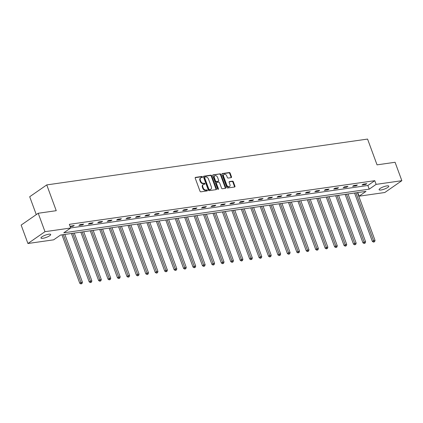 <?xml version="1.0" encoding="UTF-8"?>
<svg xmlns="http://www.w3.org/2000/svg" width="423" height="423" viewBox="0 0 423 423"><rect width="100%" height="100%" fill="white"/><g stroke="black" fill="none" stroke-linecap="round" stroke-linejoin="round"><path stroke-width="0.63" d="M202.453 176.909A0.555 0.397 55.3 0 0 201.856 176.46L195.542 177.364A0.793 0.571 55.3 0 0 195.215 178.168L200.005 191.185A0.793 0.571 55.3 0 0 200.862 191.825L207.175 190.921A0.555 0.397 55.3 0 0 206.799 189.911L205.985 190.027A2.538 1.824 55.3 0 1 203.23 187.981L202.834 186.897A2.538 1.824 55.3 0 1 203.289 184.544A2.538 1.824 55.3 0 1 203.881 184.312L204.7 184.195A0.555 0.397 55.3 0 0 204.325 183.185L203.511 183.302A2.538 1.824 55.3 0 1 200.761 181.261L200.359 180.177A2.538 1.824 55.3 0 1 200.814 177.819A2.538 1.824 55.3 0 1 201.411 177.591L202.226 177.475A0.555 0.397 55.3 0 0 202.453 176.909M202.03 177.501A0.555 0.397 55.3 0 0 201.39 176.782L195.188 177.665M206.979 190.947A0.555 0.397 55.3 0 0 206.339 190.228L205.525 190.345L205.985 190.027M204.505 184.227A0.555 0.397 55.3 0 0 203.865 183.503L203.051 183.619L203.511 183.302M380.991 189.99A5.166 1.216 -20.2 0 1 379.093 189.726A5.166 1.216 -20.2 0 1 381.594 187.622A5.166 1.216 -20.2 0 1 386.892 185.898A5.166 1.216 -20.2 0 1 388.79 186.157A5.166 1.216 -20.2 0 1 386.289 188.267A5.166 1.216 -20.2 0 1 380.991 189.99M42.882 238.297A5.166 1.216 -20.2 0 1 40.983 238.038A5.166 1.216 -20.2 0 1 43.49 235.934A5.166 1.216 -20.2 0 1 48.788 234.21A5.166 1.216 -20.2 0 1 50.686 234.469A5.166 1.216 -20.2 0 1 48.18 236.579A5.166 1.216 -20.2 0 1 42.882 238.297M231.18 177.634A0.793 0.571 55.3 0 0 231.508 176.825L230.165 173.176A0.793 0.571 55.3 0 0 229.308 172.536L222.297 173.541A0.793 0.571 55.3 0 0 221.969 174.345L226.76 187.363A0.793 0.571 55.3 0 0 227.622 187.997L234.628 186.998A0.793 0.571 55.3 0 0 234.955 186.189L233.332 181.779A0.793 0.571 55.3 0 0 232.47 181.139L229.472 181.573A0.793 0.571 55.3 0 0 229.144 182.376L229.948 184.565A2.12 1.523 55.3 0 1 229.567 186.538A2.12 1.523 55.3 0 1 226.77 185.02L223.619 176.449A2.12 1.523 55.3 0 1 224 174.482A2.12 1.523 55.3 0 1 226.797 176L227.325 177.427A0.793 0.571 55.3 0 0 228.182 178.062L231.18 177.634M27.923 243.505L21.15 225.089L38.213 213.266L56.243 210.691L46.757 184.909L367.561 139.072L377.046 164.854L395.077 162.279L401.85 180.69L384.787 192.513L359.074 196.187L365.99 191.397L60.558 235.04L53.642 239.83L27.923 243.505L44.986 231.682L70.699 228.008L63.783 232.803L369.221 189.16L376.137 184.365L401.85 180.69M38.213 213.266L44.986 231.682M70.678 227.939L367.862 185.475L374.778 180.684L69.346 224.327L70.699 228.008M374.778 180.684L376.137 184.365M211.696 175.815A0.793 0.571 55.3 0 0 210.834 175.175L203.828 176.18A0.793 0.571 55.3 0 0 203.5 176.988L208.29 190.001A0.793 0.571 55.3 0 0 209.147 190.641L216.158 189.636A0.793 0.571 55.3 0 0 216.486 188.827L211.696 175.815L211.236 176.132A0.793 0.571 55.3 0 0 210.374 175.497L203.474 176.481M213.065 174.858L220.071 173.858A0.793 0.571 55.3 0 1 220.933 174.493L225.718 187.511A0.793 0.571 55.3 0 1 225.39 188.32L222.392 188.748A0.793 0.571 55.3 0 1 221.53 188.108L219.59 182.831A0.793 0.571 55.3 0 0 218.733 182.191L216.74 182.477A0.793 0.571 55.3 0 0 216.412 183.286L218.437 188.78A0.555 0.397 55.3 0 1 217.602 188.896L212.737 175.667A0.793 0.571 55.3 0 1 213.065 174.858L212.748 175.08M46.757 184.909L29.695 196.732L36.272 214.609M70.213 226.675L73.079 226.268L74.231 225.47L70.086 226.342M78.889 225.438L82.517 224.92L83.669 224.116L80.042 224.639L78.889 225.438M88.328 224.09L91.955 223.566L93.108 222.768L89.48 223.286L88.328 224.09M97.766 222.736L101.398 222.218L102.551 221.419L98.919 221.938L97.766 222.736M107.204 221.388L110.837 220.869L111.989 220.071L108.357 220.589L107.204 221.388M116.642 220.039L120.275 219.521L121.427 218.723L117.795 219.241L116.642 220.039M126.08 218.691L129.713 218.173L130.866 217.374L127.233 217.893L126.08 218.691M135.524 217.343L139.151 216.825L140.304 216.026L136.677 216.544L135.524 217.343M144.962 215.994L148.589 215.476L149.742 214.678L146.115 215.196L144.962 215.994M154.4 214.646L158.028 214.128L159.18 213.329L155.553 213.848L154.4 214.646M163.838 213.298L167.471 212.78L168.624 211.981L164.991 212.499L163.838 213.298M173.277 211.949L176.909 211.431L178.062 210.633L174.429 211.151L173.277 211.949M182.715 210.601L186.347 210.083L187.5 209.285L183.868 209.803L182.715 210.601M192.153 209.253L195.786 208.735L196.938 207.936L193.306 208.454L192.153 209.253M201.591 207.905L205.224 207.386L206.376 206.583L202.744 207.106L201.591 207.905M211.035 206.556L214.662 206.033L215.815 205.234L212.187 205.752L211.035 206.556M220.473 205.203L224.1 204.684L225.253 203.886L221.626 204.404L220.473 205.203M229.911 203.854L233.538 203.336L234.691 202.538L231.064 203.056L229.911 203.854M239.349 202.506L242.982 201.988L244.134 201.189L240.502 201.708L239.349 202.506M248.787 201.158L252.42 200.639L253.573 199.841L249.94 200.359L248.787 201.158M258.226 199.809L261.858 199.291L263.011 198.493L259.378 199.011L258.226 199.809M267.664 198.461L271.296 197.943L272.449 197.144L268.817 197.663L267.664 198.461M277.107 197.113L280.735 196.595L281.887 195.796L278.26 196.314L277.107 197.113M286.545 195.764L290.173 195.246L291.325 194.448L287.698 194.966L286.545 195.764M295.984 194.416L299.611 193.898L300.764 193.1L297.136 193.618L295.984 194.416M305.422 193.068L309.054 192.55L310.207 191.751L306.575 192.269L305.422 193.068M314.86 191.719L318.493 191.201L319.645 190.403L316.013 190.921L314.86 191.719M324.298 190.371L327.931 189.853L329.083 189.049L325.451 189.573L324.298 190.371M333.736 189.023L337.369 188.499L338.522 187.701L334.889 188.219L333.736 189.023M343.18 187.669L346.807 187.151L347.96 186.353L344.333 186.871L343.18 187.669M352.618 186.321L356.245 185.803L357.398 185.004L353.771 185.523L352.618 186.321M362.056 184.973L365.684 184.454L366.836 183.656L363.209 184.174L362.056 184.973M357.747 192.576L359.074 196.187M367.862 185.475L369.221 189.16M73.079 226.268L72.856 225.665M82.517 224.92L82.295 224.317M91.955 223.566L91.733 222.969M101.398 222.218L101.176 221.615M110.837 220.869L110.615 220.267M120.275 219.521L120.053 218.918M129.713 218.173L129.491 217.57M139.151 216.825L138.929 216.222M148.589 215.476L148.367 214.873M158.028 214.128L157.805 213.525M167.471 212.78L167.249 212.177M176.909 211.431L176.687 210.828M186.347 210.083L186.125 209.48M195.786 208.735L195.563 208.132M205.224 207.386L205.002 206.784M214.662 206.033L214.44 205.435M224.1 204.684L223.878 204.082M233.538 203.336L233.322 202.733M242.982 201.988L242.76 201.385M252.42 200.639L252.198 200.037M261.858 199.291L261.636 198.688M271.296 197.943L271.074 197.34M280.735 196.595L280.512 195.992M290.173 195.246L289.951 194.643M299.611 193.898L299.394 193.295M309.054 192.55L308.832 191.947M318.493 191.201L318.27 190.599M327.931 189.853L327.709 189.25M337.369 188.499L337.147 187.902M346.807 187.151L346.585 186.548M356.245 185.803L356.023 185.2M365.684 184.454L365.467 183.852M200.814 177.819L200.354 178.136A2.538 1.824 55.3 0 0 199.899 180.494L200.359 180.177M203.051 183.619A2.538 1.824 55.3 0 1 200.296 181.578L199.899 180.494M203.289 184.544L202.829 184.862A2.538 1.824 55.3 0 0 202.374 187.22L202.834 186.897M205.525 190.345A2.538 1.824 55.3 0 1 202.77 188.304L202.374 187.22M216.047 189.652A0.793 0.571 55.3 0 0 216.021 189.15L211.236 176.132M204.854 177.1A0.555 0.397 55.3 0 0 204.626 177.66L208.83 189.086A0.555 0.397 55.3 0 0 209.427 189.536L210.289 189.409A2.538 1.824 55.3 0 0 210.881 189.181A2.538 1.824 55.3 0 0 211.341 186.823L208.465 179.014A2.538 1.824 55.3 0 0 205.715 176.973L204.854 177.1M204.394 177.417A0.555 0.397 55.3 0 0 204.161 177.983L204.626 177.66M210.881 189.181L210.421 189.499A2.538 1.824 55.3 0 1 209.829 189.731L208.967 189.853A0.555 0.397 55.3 0 1 208.365 189.404L204.161 177.983M212.711 175.164L220.071 173.858M225.285 188.335A0.793 0.571 55.3 0 0 225.258 187.828L220.468 174.815A0.793 0.571 55.3 0 0 219.611 174.176M216.28 182.794A0.793 0.571 55.3 0 0 215.952 183.603L217.972 189.097L218.437 188.78M217.575 177.353A2.12 1.523 55.3 0 0 214.778 175.836A2.12 1.523 55.3 0 0 214.398 177.808L215.508 180.827A0.793 0.571 55.3 0 0 216.37 181.462L218.358 181.181A0.793 0.571 55.3 0 0 218.686 180.372L217.575 177.353M214.778 175.836L214.318 176.158A2.12 1.523 55.3 0 0 213.938 178.125L214.398 177.808M218.543 181.107L218.083 181.43A0.793 0.571 55.3 0 1 217.898 181.499L215.91 181.784A0.793 0.571 55.3 0 1 215.048 181.144L213.938 178.125M224 174.482L223.54 174.799A2.12 1.523 55.3 0 0 223.159 176.772L223.619 176.449M229.567 186.538L229.107 186.855A2.12 1.523 55.3 0 1 226.31 185.337L223.159 176.772M234.522 187.014A0.793 0.571 55.3 0 0 234.495 186.511L232.872 182.102A0.793 0.571 55.3 0 0 232.01 181.462L229.118 181.874M231.074 177.649A0.793 0.571 55.3 0 0 231.048 177.147L229.705 173.493A0.793 0.571 55.3 0 0 228.843 172.859L221.943 173.842M61.954 234.839L79.773 283.278L80.925 282.474L82.443 282.263L64.841 234.427M63.328 234.643L81.385 283.611L80.925 283.928L81.993 283.521L81.385 283.611M82.443 282.263L81.993 283.521M80.925 283.928L79.773 283.278M71.392 233.491L89.216 281.924L90.369 281.126L91.881 280.909L74.279 233.078M72.767 233.295L90.829 282.263L90.363 282.58L91.431 282.173L90.829 282.263M91.881 280.909L91.431 282.173M90.363 282.58L89.216 281.924M80.83 232.142L98.654 280.576L99.807 279.777L101.319 279.561L83.717 231.73M82.205 231.947L100.267 280.909L99.807 281.232L100.87 280.824L100.267 280.909M101.319 279.561L100.87 280.824M99.807 281.232L98.654 280.576M90.268 230.794L108.092 279.228L109.245 278.429L110.757 278.212L93.155 230.382M91.643 230.598L109.705 279.561L109.245 279.883L110.308 279.476L109.705 279.561M110.757 278.212L110.308 279.476M109.245 279.883L108.092 279.228M99.712 229.446L117.531 277.879L118.683 277.081L120.195 276.864L102.599 229.033M101.086 229.25L119.143 278.212L118.683 278.535L119.746 278.128L119.143 278.212M120.195 276.864L119.746 278.128M118.683 278.535L117.531 277.879M109.15 228.097L126.969 276.531L128.121 275.733L129.634 275.516L112.037 227.685M110.525 227.897L128.581 276.864L128.121 277.187L129.189 276.779L128.581 276.864M129.634 275.516L129.189 276.779M128.121 277.187L126.969 276.531M118.588 226.749L136.407 275.183L137.56 274.384L139.072 274.167L121.475 226.337M119.963 226.548L138.02 275.516L137.56 275.838L138.628 275.431L138.02 275.516M139.072 274.167L138.628 275.431M137.56 275.838L136.407 275.183M128.026 225.396L145.845 273.834L146.998 273.036L148.51 272.819L130.913 224.983M129.401 225.2L147.458 274.167L146.998 274.49L148.066 274.083L147.458 274.167M148.51 272.819L148.066 274.083M146.998 274.49L145.845 273.834M137.464 224.047L155.289 272.486L156.441 271.688L157.953 271.471L140.351 223.635M138.839 223.852L156.901 272.819L156.436 273.136L157.504 272.735L156.901 272.819M157.953 271.471L157.504 272.735M156.436 273.136L155.289 272.486M146.903 222.699L164.727 271.138L165.879 270.339L167.392 270.123L149.79 222.287M148.277 222.503L166.339 271.471L165.879 271.788L166.942 271.386L166.339 271.471M167.392 270.123L166.942 271.386M165.879 271.788L164.727 271.138M156.341 221.351L174.165 269.789L175.318 268.991L176.83 268.774L159.228 220.938M157.716 221.155L175.778 270.123L175.318 270.44L176.38 270.038L175.778 270.123M176.83 268.774L176.38 270.038M175.318 270.44L174.165 269.789M165.784 220.002L183.603 268.441L184.756 267.643L186.268 267.426L168.671 219.59M167.154 219.807L185.216 268.774L184.756 269.091L185.819 268.684L185.216 268.774M186.268 267.426L185.819 268.684M184.756 269.091L183.603 268.441M175.222 218.654L193.041 267.093L194.194 266.294L195.706 266.078L178.109 218.242M176.597 218.458L194.654 267.426L194.194 267.743L195.262 267.336L194.654 267.426M195.706 266.078L195.262 267.336M194.194 267.743L193.041 267.093M184.661 217.306L202.48 265.744L203.632 264.941L205.144 264.729L187.548 216.893M186.035 217.11L204.092 266.078L203.632 266.395L204.7 265.988L204.092 266.078M205.144 264.729L204.7 265.988M203.632 266.395L202.48 265.744M194.099 215.957L211.918 264.391L213.07 263.592L214.583 263.381L196.986 215.545M195.474 215.762L213.53 264.729L213.07 265.047L214.138 264.639L213.53 264.729M214.583 263.381L214.138 264.639M213.07 265.047L211.918 264.391M203.537 214.609L221.361 263.043L222.514 262.244L224.026 262.027L206.424 214.197M204.912 214.413L222.974 263.376L222.509 263.698L223.577 263.291L222.974 263.376M224.026 262.027L223.577 263.291M222.509 263.698L221.361 263.043M212.975 213.261L230.799 261.694L231.952 260.896L233.464 260.679L215.862 212.848M214.35 213.065L232.412 262.027L231.952 262.35L233.015 261.943L232.412 262.027M233.464 260.679L233.015 261.943M231.952 262.35L230.799 261.694M222.413 211.912L240.238 260.346L241.39 259.548L242.902 259.331L225.3 211.5M223.788 211.717L241.85 260.679L241.39 261.002L242.453 260.594L241.85 260.679M242.902 259.331L242.453 260.594M241.39 261.002L240.238 260.346M231.857 210.564L249.676 258.998L250.828 258.199L252.341 257.982L234.744 210.152M233.226 210.368L251.288 259.331L250.828 259.653L251.891 259.246L251.288 259.331M252.341 257.982L251.891 259.246M250.828 259.653L249.676 258.998M241.295 209.216L259.114 257.649L260.267 256.851L261.779 256.634L244.182 208.803M242.67 209.015L260.727 257.982L260.267 258.305L261.335 257.898L260.727 257.982M261.779 256.634L261.335 257.898M260.267 258.305L259.114 257.649M250.733 207.862L268.552 256.301L269.705 255.503L271.217 255.286L253.62 207.45M252.108 207.667L270.165 256.634L269.705 256.957L270.773 256.55L270.165 256.634M271.217 255.286L270.773 256.55M269.705 256.957L268.552 256.301M260.171 206.514L277.99 254.953L279.143 254.154L280.655 253.937L263.058 206.101M261.546 206.318L279.603 255.286L279.143 255.603L280.211 255.201L279.603 255.286M280.655 253.937L280.211 255.201M279.143 255.603L277.99 254.953M269.61 205.166L287.429 253.604L288.581 252.806L290.099 252.589L272.497 204.753M270.984 204.97L289.046 253.937L288.581 254.255L289.649 253.853L289.046 253.937M290.099 252.589L289.649 253.853M288.581 254.255L287.429 253.604M279.048 203.817L296.872 252.256L298.025 251.458L299.537 251.241L281.935 203.405M280.423 203.622L298.485 252.589L298.019 252.906L299.087 252.505L298.485 252.589M299.537 251.241L299.087 252.505M298.019 252.906L296.872 252.256M288.486 202.469L306.31 250.908L307.463 250.109L308.975 249.893L291.373 202.057M289.861 202.273L307.923 251.241L307.463 251.558L308.526 251.151L307.923 251.241M308.975 249.893L308.526 251.151M307.463 251.558L306.31 250.908M297.924 201.121L315.748 249.559L316.901 248.761L318.413 248.544L300.811 200.708M299.299 200.925L317.361 249.893L316.901 250.21L317.964 249.803L317.361 249.893M318.413 248.544L317.964 249.803M316.901 250.21L315.748 249.559M307.368 199.772L325.187 248.211L326.339 247.407L327.851 247.196L310.255 199.36M308.742 199.577L326.799 248.544L326.339 248.861L327.407 248.454L326.799 248.544M327.851 247.196L327.407 248.454M326.339 248.861L325.187 248.211M316.806 198.424L334.625 246.858L335.777 246.059L337.29 245.848L319.693 198.012M318.181 198.228L336.237 247.196L335.777 247.513L336.845 247.106L336.237 247.196M337.29 245.848L336.845 247.106M335.777 247.513L334.625 246.858M326.244 197.076L344.063 245.509L345.216 244.711L346.728 244.494L329.131 196.663M327.619 196.88L345.676 245.842L345.216 246.165L346.284 245.758L345.676 245.842M346.728 244.494L346.284 245.758M345.216 246.165L344.063 245.509M335.682 195.727L353.501 244.161L354.654 243.362L356.171 243.146L338.569 195.315M337.057 195.532L355.119 244.494L354.654 244.817L355.722 244.409L355.119 244.494M356.171 243.146L355.722 244.409M354.654 244.817L353.501 244.161M345.12 194.379L362.945 242.813L364.097 242.014L365.609 241.797L348.007 193.967M346.495 194.183L364.557 243.146L364.092 243.468L365.16 243.061L364.557 243.146M365.609 241.797L365.16 243.061M364.092 243.468L362.945 242.813M354.559 193.031L372.383 241.464L373.535 240.666L375.048 240.449L357.446 192.618M355.933 192.835L373.995 241.797L373.535 242.12L374.598 241.713L373.995 241.797M375.048 240.449L374.598 241.713M373.535 242.12L372.383 241.464M201.39 176.782L201.856 176.46M206.339 190.228L206.799 189.911M203.865 183.503L204.325 183.185M200.296 181.578L200.761 181.261M202.77 188.304L203.23 187.981M195.225 177.581L195.542 177.364M216.021 189.15L216.486 188.827M203.511 176.396L203.828 176.18M210.374 175.497L210.834 175.175M208.365 189.404L208.83 189.086M208.967 189.853L209.427 189.536M209.829 189.731L210.289 189.409M220.468 174.815L220.933 174.493M225.258 187.828L225.718 187.511M215.952 183.603L216.412 183.286M215.048 181.144L215.508 180.827M215.91 181.784L216.37 181.462M217.898 181.499L218.358 181.181M226.31 185.337L226.77 185.02M229.155 181.79L229.472 181.573M232.01 181.462L232.47 181.139M232.872 182.102L233.332 181.779M234.495 186.511L234.955 186.189M221.98 173.758L222.297 173.541M228.843 172.859L229.308 172.536M229.705 173.493L230.165 173.176M231.048 177.147L231.508 176.825M204.261 177.464L204.721 177.147M216.095 182.868L216.555 182.546"/></g></svg>
